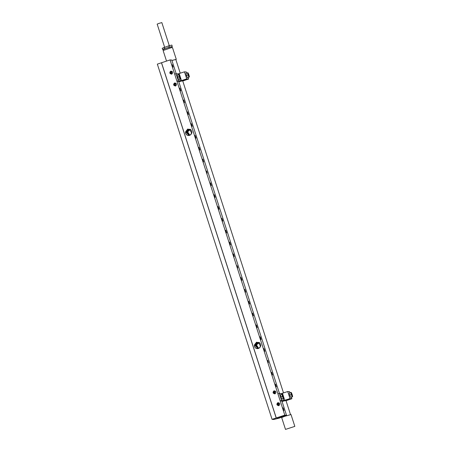 <?xml version="1.0" encoding="UTF-8"?>
<svg xmlns="http://www.w3.org/2000/svg" width="452" height="452" viewBox="0 0 452 452"><rect width="100%" height="100%" fill="white"/><g stroke="black" fill="none" stroke-linecap="round" stroke-linejoin="round"><path stroke-width="0.68" d="M272.07 419.343L276.206 417.976L161.471 62.76L157.341 64.127L272.07 419.343L273.782 419.484L279.014 418.185M279.053 418.19L286.517 415.275L284.805 415.134L276.268 417.953L161.533 62.738L276.217 417.851L279.053 418.19M161.533 62.738L170.071 59.918L171.783 60.059L176.19 73.704M178.659 81.349L279.449 393.398M281.918 401.043L286.517 415.275M276.217 417.851L279.02 418.202M282.138 416.281L284.076 415.851C285.093 415.597 285.206 415.642 284.41 415.976L278.895 417.665L284.076 415.851C285.093 415.597 285.206 415.642 284.41 415.976L279.844 417.23M282.234 416.625L281.432 416.671M170.071 59.918L284.805 415.134M190.066 135.131A3.085 3.057 94.8 0 1 185.636 131.741L187.58 129.227L190.445 129.345C192.507 131.515 192.382 133.447 190.066 135.131M256.42 342.362L254.476 344.87A3.085 3.057 94.8 0 0 258.906 348.26C261.222 346.577 261.346 344.65 259.284 342.48L256.42 342.362L254.476 344.87M278.539 402.8L278.02 402.862A1.35 1.333 -85.2 0 0 277.082 404.195L277.873 402.642C276.302 404.308 276.641 405.308 278.907 405.659L278.827 405.421A1.35 1.333 -85.2 0 0 278.528 402.794A1.35 1.333 -85.2 0 0 278.003 402.862L277.082 404.195M278.517 405.732L278.907 405.659M274.178 391.02A1.35 1.333 -85.2 0 0 273.257 392.359L274.048 390.805C272.477 392.466 272.822 393.472 275.082 393.816L275.002 393.585A1.35 1.333 -85.2 0 0 274.703 390.957A1.35 1.333 -85.2 0 0 274.178 391.02M274.692 393.89L275.082 393.816M175.28 83.1L174.743 83.174A1.35 1.333 -85.2 0 0 173.822 84.501L174.613 82.948C173.043 84.609 173.387 85.614 175.647 85.959L175.568 85.727A1.35 1.333 -85.2 0 0 175.269 83.1A1.35 1.333 -85.2 0 0 174.743 83.162L173.822 84.501M175.257 86.038L175.647 85.959M171.455 71.263L170.918 71.331A1.35 1.333 -85.2 0 0 169.997 72.659L170.788 71.105C169.217 72.772 169.562 73.772 171.822 74.117L171.743 73.885A1.35 1.333 -85.2 0 0 171.444 71.258A1.35 1.333 -85.2 0 0 170.918 71.32L169.997 72.659M171.432 74.196L171.822 74.117M278.833 405.433L278.342 405.489M278.861 405.427C276.969 405.116 276.709 404.263 278.082 402.868L278.099 402.862C276.748 404.263 277.008 405.116 278.878 405.433M278.392 405.489L278.2 402.868L278.409 405.495M278.223 402.879L278.618 402.805L278.223 402.879M278.46 405.495L278.308 402.89L278.692 402.822M278.443 405.495L278.285 402.885L278.669 402.817M278.494 405.495L278.387 402.89L278.72 402.828M278.511 405.489L278.409 402.901L278.743 402.834M278.545 405.489L278.505 402.896L278.562 405.489M278.822 402.856L278.596 405.484L278.839 402.862M278.647 405.478L278.867 402.873M278.952 402.901A1.35 1.333 -85.2 0 0 278.754 405.455M278.562 405.726L277.189 403.308M171.477 74.19L170.105 71.772M175.303 86.033L173.93 83.614M274.737 393.89L273.364 391.472M274.822 393.635L275.042 391.031M275.014 391.02L274.793 393.641M274.997 391.014L274.771 393.647M274.703 391.065L274.737 393.647L274.703 391.065M274.895 390.986L274.562 391.053L274.669 393.652L274.584 391.059L274.918 390.991M274.867 390.98L274.483 391.053L274.635 393.652M274.844 390.974L274.46 391.042L274.618 393.652M274.584 393.652L274.381 391.042L274.816 390.969M274.799 390.969L274.375 391.025L274.567 393.652M275.036 393.585C273.144 393.274 272.884 392.421 274.257 391.025L274.279 391.036C272.923 392.426 273.183 393.28 275.059 393.596M275.008 393.596L274.517 393.647M274.714 390.957L274.178 391.025L273.257 392.359M175.387 85.784L175.608 83.174M175.37 83.213L175.353 85.784L175.37 83.213M175.269 83.208L175.303 85.79L175.269 83.208M175.483 83.134L175.15 83.208L175.252 85.795M175.461 83.128L175.127 83.196L175.235 85.795M175.201 85.795L175.048 83.196L175.184 85.795M175.133 85.795L174.924 83.179L175.365 83.111L174.947 83.191L175.15 85.795M175.625 85.739C173.749 85.422 173.489 84.569 174.845 83.179L174.822 83.168C173.449 84.564 173.709 85.417 175.602 85.727M175.574 85.739L175.082 85.795M171.562 73.942L171.788 71.337M171.534 73.947L171.754 71.326M171.737 71.32L171.511 73.947M171.703 71.309L171.483 73.953M171.687 71.303L171.461 73.953M171.342 71.359L171.658 71.297L171.319 71.348L171.41 73.953L171.325 71.365M171.607 71.286L171.223 71.354L171.376 73.959L171.201 71.348L171.585 71.28M171.557 71.275L171.122 71.348L171.325 73.959M171.54 71.269L171.122 71.331L171.308 73.953M171.489 71.263L171.02 71.326C169.664 72.727 169.924 73.58 171.8 73.896C169.884 73.58 169.624 72.727 170.997 71.331L171.506 71.269M171.749 73.896L171.257 73.953M175.692 83.208A1.35 1.333 -85.2 0 0 175.495 85.761M275.127 391.065A1.35 1.333 -85.2 0 0 274.929 393.619M171.867 71.365A1.35 1.333 -85.2 0 0 171.67 73.919M259.284 348.057L260.51 346.113L258.42 342.616L256.589 342.627L254.504 344.989C254.504 347.628 255.804 348.791 258.397 348.481M258.42 342.616L256.521 342.622M257.951 348.588L254.657 345.006L256.719 342.667L258.493 342.639L256.651 342.661L254.6 345L257.934 348.594M258.555 342.661L256.855 342.701L254.804 345.017L258.007 348.577M258.533 342.656L256.781 342.695L254.747 345.012L257.985 348.582M258.069 348.565L254.951 345.034L256.985 342.74L258.612 342.684L256.911 342.735L254.9 345.029L258.047 348.571M255.047 345.046L258.109 348.56L255.103 345.051L257.115 342.774L258.668 342.706L257.041 342.769L255.047 345.046M255.199 345.057L258.165 348.548L255.25 345.062L257.244 342.814L258.725 342.729L257.171 342.808L255.199 345.057M258.25 348.526L255.403 345.079L257.374 342.848L258.781 342.757L257.307 342.842L255.346 345.074L258.228 348.532M258.307 348.509L255.549 345.096L257.504 342.882L258.838 342.786L257.437 342.882L255.499 345.091L258.284 348.515M258.369 348.492L255.702 345.113L257.64 342.921L258.889 342.814L257.567 342.915L255.646 345.108L258.346 348.498M258.431 348.469L255.849 345.125L257.77 342.955L258.945 342.842L257.697 342.949L255.792 345.119L258.408 348.475M258.487 348.447L255.996 345.142L257.9 342.995L259.002 342.87L257.826 342.989L255.945 345.136L258.465 348.458M258.55 348.424L256.148 345.158L258.03 343.028L259.058 342.904L257.956 343.023L256.092 345.153L258.527 348.435M259.092 342.927L258.086 343.062L256.244 345.164L258.589 348.407L256.295 345.17L258.16 343.068L259.115 342.938M259.149 342.961L258.222 343.096L256.391 345.181L258.651 348.385M258.674 348.373L256.448 345.187L258.29 343.102L259.171 342.978M256.561 345.102L258.713 348.356A2.701 2.672 94.8 0 1 256.561 345.102L256.792 346.56C256.408 345.017 256.939 343.921 258.38 343.266L259.408 343.147M189.597 129.492L187.749 129.498L185.665 131.86C185.665 134.498 186.964 135.662 189.557 135.351L186.953 131.99L188.857 129.82L188.682 129.34M190.445 134.928L191.671 132.978L189.58 129.481L187.682 129.492L185.636 131.741M189.637 129.504L187.812 129.526L185.761 131.865L189.094 135.464L185.817 131.871L187.879 129.532L189.659 129.509M189.716 129.532L188.015 129.571L185.964 131.888L189.168 135.447M189.693 129.521L187.942 129.566L185.908 131.882L189.145 135.453M189.75 129.543L188.072 129.6L186.06 131.899L189.207 135.442L186.117 131.905L188.145 129.605L189.772 129.554M189.806 129.566L188.201 129.639L186.207 131.911L189.269 135.43L186.264 131.916L188.275 129.645L189.829 129.577M189.863 129.588L188.331 129.673L186.36 131.927L189.326 135.414M189.348 135.408L186.41 131.933L188.405 129.679L189.885 129.6M189.919 129.617L188.467 129.713L186.506 131.944L189.388 135.402M189.411 135.397L186.563 131.95L188.535 129.718L189.942 129.628M189.467 135.38L186.71 131.967L188.665 129.752L189.998 129.651M189.976 129.645L188.597 129.747L186.659 131.961L189.444 135.385M189.529 135.357L186.862 131.978L188.8 129.792L190.055 129.679M190.032 129.667L188.727 129.786L186.806 131.973L189.507 135.363M189.591 135.34L187.009 131.995L188.93 129.826L190.106 129.713M190.089 129.701L188.857 129.82M189.648 135.317L187.156 132.012L189.06 129.865L190.162 129.741M190.145 129.73L188.987 129.86L187.105 132.007L189.625 135.323M190.202 129.764L189.117 129.893L187.252 132.018L189.687 135.301L187.309 132.024L189.19 129.899L190.219 129.775M189.772 135.272L187.456 132.04L189.32 129.939L190.275 129.809L189.247 129.933L187.405 132.035L189.75 135.278M189.834 135.244L187.608 132.057L189.45 129.973L190.332 129.843L189.382 129.967L187.552 132.052L189.812 135.255M189.885 135.221A2.701 2.672 94.8 0 1 187.721 131.973L187.953 133.43C187.569 131.888 188.1 130.786 189.541 130.136L190.569 130.018M187.721 131.973L189.874 135.227M283.941 410.478L283.251 408.066L283.703 410.026M282.901 407.766L283.986 410.529M276.387 386.805L275.601 384.381L276.053 386.347M275.251 384.087L276.336 386.85M272.562 374.968L271.776 372.544L272.228 374.505M271.759 372.544L272.511 375.007M268.403 362.662L267.934 360.707M264.815 351.277L264.126 348.859L264.578 350.825M263.782 348.565L264.861 351.328M261.087 339.446L260.301 337.022L260.753 338.983M259.957 336.723L261.036 339.486M257.261 327.604L256.476 325.18L256.934 327.141M256.131 324.881L257.211 327.649M253.442 315.762L252.651 313.338L253.109 315.304M252.306 313.044L253.391 315.807M249.617 303.925L248.832 301.501L249.284 303.462M248.481 301.202L249.566 303.964M245.696 292.077L245.007 289.659L245.459 291.619M244.656 289.359L245.741 292.128M241.967 280.24L241.182 277.816L241.634 279.782M240.831 277.522L241.916 280.285M237.808 267.94L237.34 265.979M234.221 256.555L233.531 254.137L233.983 256.098M233.187 253.838L234.266 256.606M230.492 244.718L229.706 242.295L230.158 244.261M229.362 242.001L230.441 244.764M226.667 232.882L225.881 230.458L226.333 232.418M225.537 230.158L226.616 232.921M222.847 221.039L222.056 218.615L222.514 220.576M221.712 218.316L222.796 221.084M219.022 209.197L218.237 206.773L218.689 208.734M217.887 206.479L218.971 209.242M215.197 197.36L214.412 194.936L214.864 196.897M214.395 194.936L215.146 197.4M211.372 185.518L210.587 183.094L211.039 185.054M210.237 182.794L211.321 185.563M207.214 173.212L206.745 171.257M203.626 161.827L202.937 159.409L203.389 161.375M202.586 159.115L203.671 161.878M199.897 149.996L199.112 147.572L199.564 149.533M198.767 147.273L199.846 150.036M196.072 138.154L195.287 135.73L195.739 137.69M194.942 135.43L196.021 138.199M192.247 126.317L191.462 123.888L191.914 125.854M191.117 123.594L192.196 126.357M188.377 114.514L187.625 112.051L188.427 114.475M184.506 102.627L183.817 100.208L184.269 102.169M183.467 99.909L184.552 102.677M180.777 90.79L179.992 88.366L180.444 90.332M179.642 88.072L180.727 90.835M173.122 67.111L172.331 64.687L173.122 67.111M188.094 114.011L187.625 112.051M282.302 401.077L280.212 400.901L277.935 393.845L279.319 393.387L281.41 393.562L287.726 391.534L289.619 391.692L289.958 392.748L289.619 391.692L287.726 391.534L290.009 398.585L291.896 398.743L290.506 399.201L288.822 399.059L282.302 401.077L280.212 400.901L281.602 400.444L283.692 400.619L290.009 398.585L291.896 398.743L291.387 397.172L291.896 398.743L289.246 399.088L290.41 399.201L286.02 400.704L290.41 399.201L288.822 399.059L282.302 401.077M281.602 400.444L279.319 393.387L281.41 393.562L287.726 391.534L290.009 398.585L284.749 400.325L282.472 393.268L284.749 400.325L283.692 400.619L283.105 398.8L283.692 400.619L281.602 400.444L279.319 393.387L277.935 393.845L280.212 400.901L281.602 400.444M285.952 400.495L282.054 401.466L285.952 400.495M282.031 401.387A5.938 0.316 -17.9 0 1 282.054 401.382L289.235 399.093L282.054 401.382L281.946 401.043L282.054 401.382A5.938 0.316 -17.9 0 0 282.031 401.387M290.585 397.291L292.517 396.799L290.585 397.291L292.161 396.771L290.777 392.477L291.291 394.607L289.715 395.127L290.585 397.291L292.161 396.771L291.291 394.607L289.715 395.127L290.585 397.291M289.201 393.003L289.715 395.127L289.201 393.003L291.133 392.511L289.201 393.003M291.794 393.579A2.226 0.282 71.7 0 0 291.229 392.489A2.226 0.282 71.7 0 0 291.207 393.319A2.226 0.282 71.7 0 0 291.913 395.562A2.226 0.282 71.7 0 0 292.597 396.613A2.226 0.282 71.7 0 0 291.794 393.579A2.226 0.282 71.7 0 0 291.229 392.489A2.226 0.282 71.7 0 0 291.207 393.319A2.226 0.282 71.7 0 0 291.913 395.562A2.226 0.282 71.7 0 0 292.597 396.613A2.226 0.282 71.7 0 0 291.794 393.579M280.33 394.816L281.715 399.105L283.641 398.619L281.715 399.105L283.285 398.591L283.02 397.404L282.41 396.427L280.845 396.946L281.715 399.105L283.285 398.591L282.41 396.427L281.901 394.302L282.257 394.33L281.901 394.302L282.41 396.427L280.845 396.946L280.33 394.816L281.901 394.302L280.33 394.816M283.042 397.376L283.72 398.421L282.359 394.313L283.042 397.376L283.72 398.421L282.359 394.313L283.042 397.376M179.043 81.377L176.952 81.202L174.675 74.151L176.06 73.693L178.15 73.868L184.467 71.834L186.36 71.992L186.699 73.055L186.36 71.992L184.467 71.834L186.749 78.891L188.637 79.049L187.247 79.507L185.563 79.366L179.043 81.377L176.952 81.202L178.342 80.744L180.433 80.919L186.749 78.891L188.637 79.049L188.128 77.478L188.637 79.049L185.987 79.394L187.151 79.501L182.761 81.01L187.151 79.501L185.563 79.366L179.043 81.377M178.342 80.744L176.06 73.693L178.15 73.868L184.467 71.834L186.749 78.891L181.489 80.625L179.212 73.574L181.489 80.625L180.433 80.919L179.845 79.1L180.433 80.919L178.342 80.744L176.06 73.693L174.675 74.151L176.952 81.202L178.342 80.744M182.693 80.795L178.794 81.767L182.693 80.795M178.772 81.693A5.938 0.316 -17.9 0 1 178.794 81.688L185.975 79.399L178.794 81.688L178.687 81.349L178.794 81.688A5.938 0.316 -17.9 0 0 178.772 81.693M187.331 77.591L189.258 77.1L187.331 77.591L188.902 77.072L187.518 72.783L188.032 74.913L186.456 75.433L187.331 77.591L188.902 77.072L188.032 74.913L186.456 75.433L187.331 77.591M185.941 73.303L186.456 75.433L185.941 73.303L187.874 72.812L185.941 73.303M188.535 73.885A2.226 0.282 71.7 0 0 187.97 72.795A2.226 0.282 71.7 0 0 187.947 73.625A2.226 0.282 71.7 0 0 188.653 75.868A2.226 0.282 71.7 0 0 189.337 76.919A2.226 0.282 71.7 0 0 188.535 73.885A2.226 0.282 71.7 0 0 187.97 72.795A2.226 0.282 71.7 0 0 187.947 73.625A2.226 0.282 71.7 0 0 188.653 75.868A2.226 0.282 71.7 0 0 189.337 76.919A2.226 0.282 71.7 0 0 188.535 73.885M177.071 75.122L178.455 79.411L180.382 78.925L178.455 79.411L180.026 78.891L179.76 77.704L179.156 76.733L177.585 77.252L178.455 79.411L180.026 78.891L179.156 76.733L178.642 74.603L178.998 74.636L178.642 74.603L179.156 76.733L177.585 77.252L177.071 75.122L178.642 74.603L177.071 75.122M179.783 77.682L180.461 78.727L179.105 74.62L179.783 77.682L180.461 78.727L179.105 74.62L179.783 77.682M164.697 47.415L157.166 24.109L159.166 23.323L161.839 22.6L169.364 45.906M163.545 49.437L162.68 49.647L162.228 48.251L168.822 45.816L171.833 45.076L172.285 46.471L171.472 46.855M162.68 49.647L164.471 48.805L164.025 47.404M164.471 48.805L169.274 47.217L168.822 45.816M169.274 47.217L172.285 46.471M171.749 47.709L171.449 46.776L166.189 48.257L163.511 49.341L163.816 50.274M175.845 59.585L176.274 59.325L172.449 47.483L171.517 47.624L163.115 50.5L166.534 61.088M176.274 59.325L171.913 60.461M180.252 73.23L175.811 59.478L171.924 60.483M294.834 426.383L291.009 414.546L284.822 416.281L281.669 417.558L285.494 429.4L294.834 426.383L285.494 429.4M258.403 343.277L258.171 342.656M258.086 343.062L257.911 342.582M257.956 343.023L257.781 342.543M257.697 342.949L257.521 342.469M257.567 342.915L257.386 342.435M257.437 342.882L257.256 342.396M257.307 342.842L257.126 342.362M257.171 342.808L256.996 342.322M256.911 342.735L256.736 342.254M256.781 342.695L256.6 342.215M256.651 342.661L256.47 342.181M189.563 130.148L189.332 129.521M189.247 129.933L189.072 129.453M189.117 129.893L188.942 129.413M188.727 129.786L188.546 129.306M188.597 129.747L188.416 129.266M188.467 129.713L188.286 129.232M188.331 129.673L188.156 129.193M188.072 129.6L187.896 129.119M187.942 129.566L187.761 129.086M187.812 129.526L187.631 129.046M271.765 372.55L271.426 372.245M267.94 360.707L267.601 360.402M214.401 194.942L214.062 194.637M206.75 171.257L206.411 170.952M237.345 265.985L237.006 265.68M187.625 112.056L187.292 111.751M281.675 394.376L281.41 393.562L281.675 394.376M178.416 74.676L178.15 73.868L178.416 74.676M281.986 416.942L282.138 417.411M182.676 80.733L283.511 392.924M285.935 400.427L290.506 414.586"/></g></svg>
